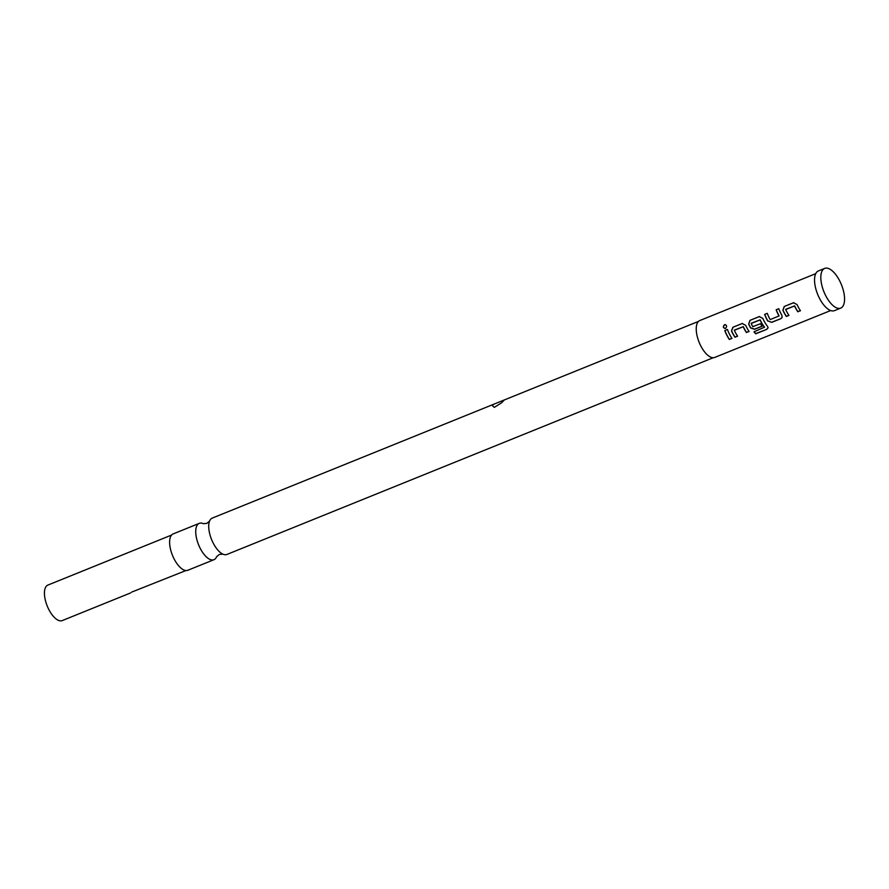 <?xml version="1.0" encoding="UTF-8"?>
<svg xmlns="http://www.w3.org/2000/svg" width="889" height="889" viewBox="0 0 889 889"><rect width="100%" height="100%" fill="white"/><g stroke="black" fill="none" stroke-linecap="round" stroke-linejoin="round"><path stroke-width="1.33" d="M725.591 324.696L724.657 324.774C722.835 326.819 723.179 328.03 725.668 328.397M725.535 328.397C727.246 326.319 726.902 325.085 724.502 324.718C722.69 326.796 723.024 328.019 725.535 328.397L725.002 328.519M725.457 324.652L724.502 324.718M698.51 321.396L212.238 518.109A19.602 8.646 68 0 0 209.56 521.121A19.602 8.646 68 0 0 213.149 542.979A19.602 8.646 68 0 0 222.917 554.147A19.602 8.646 68 0 0 226.928 554.447L713.2 357.734M793.866 302.638L784.354 306.461L782.998 310.15A19.602 8.646 68 0 0 783.92 312.083A19.602 8.646 68 0 0 786.398 316.295L788.899 315.284M785.776 309.272L794.666 305.872A19.602 8.646 68 0 0 795.422 307.427A19.602 8.646 68 0 0 797.9 311.639L800.467 310.739A19.902 8.779 68 0 1 797.955 306.461A19.902 8.779 68 0 1 797.011 304.505L793.433 302.76L784.22 306.494L782.876 310.217A19.902 8.779 68 0 0 783.82 312.183A19.902 8.779 68 0 0 786.332 316.462L788.965 315.395A19.902 8.779 68 0 1 786.454 311.117A19.902 8.779 68 0 1 785.687 309.539L794.555 305.949A19.902 8.779 68 0 0 795.322 307.527A19.902 8.779 68 0 0 797.833 311.806M764.773 314.384A19.602 8.646 68 0 0 766.796 319.007A19.602 8.646 68 0 0 767.818 320.896L771.674 322.385L780.886 318.662L782.109 317.517L781.876 315.306A19.902 8.779 68 0 1 780.831 313.395A19.902 8.779 68 0 1 778.775 308.694L776.275 309.728A19.602 8.646 68 0 0 778.297 314.35A19.602 8.646 68 0 0 779.12 315.895L770.174 319.607A19.902 8.779 68 0 1 769.329 318.04A19.902 8.779 68 0 1 767.274 313.35L764.64 314.417A19.902 8.779 68 0 0 766.696 319.107A19.902 8.779 68 0 0 767.74 321.029M759.617 316.495L750.105 320.318L748.749 323.996A19.602 8.646 68 0 0 749.683 325.93A19.602 8.646 68 0 0 750.705 327.819L754.617 329.152L762.029 326.152M751.249 323.24L760.139 319.84A19.602 8.646 68 0 0 760.895 321.396A19.602 8.646 68 0 0 764.518 327.196L753.994 331.819A19.902 8.779 68 0 0 755.717 333.82L766.785 329.341L768.096 327.863L767.629 326.496A19.902 8.779 68 0 1 763.718 320.318A19.902 8.779 68 0 1 762.773 318.351L759.195 316.617L749.983 320.351L748.638 324.074A19.902 8.779 68 0 0 749.583 326.041A19.902 8.779 68 0 0 750.616 327.952L754.55 329.319L762.106 326.263A19.902 8.779 68 0 1 760.528 323.729L752.761 326.652A19.902 8.779 68 0 1 751.927 325.085A19.902 8.779 68 0 1 751.161 323.507L760.028 319.918A19.902 8.779 68 0 0 760.795 321.496A19.902 8.779 68 0 0 764.473 327.385M742.504 323.418L732.992 327.241L731.636 330.93A19.602 8.646 68 0 0 732.558 332.864A19.602 8.646 68 0 0 735.036 337.064L737.537 336.053M734.414 330.052L743.304 326.652A19.602 8.646 68 0 0 744.06 328.208A19.602 8.646 68 0 0 746.538 332.419L749.105 331.519A19.902 8.779 68 0 1 746.593 327.241A19.902 8.779 68 0 1 745.649 325.285L742.071 323.54L732.858 327.274L731.514 330.997A19.902 8.779 68 0 0 732.458 332.964A19.902 8.779 68 0 0 734.97 337.231L737.603 336.175A19.902 8.779 68 0 1 735.092 331.897A19.902 8.779 68 0 1 734.325 330.319L743.193 326.73A19.902 8.779 68 0 0 743.96 328.308A19.902 8.779 68 0 0 746.471 332.586M724.913 330.508A19.602 8.646 68 0 0 726.935 335.131A19.602 8.646 68 0 0 729.413 339.342L731.991 338.442A19.902 8.779 68 0 1 729.469 334.164A19.902 8.779 68 0 1 727.413 329.475L724.779 330.541A19.902 8.779 68 0 0 726.835 335.231A19.902 8.779 68 0 0 729.358 339.509M222.928 554.147L219.372 554.425L216.616 556.703A19.602 8.646 -112 0 1 213.949 559.703A19.602 8.646 -112 0 1 200.158 548.235A19.602 8.646 -112 0 1 199.247 523.365A19.602 8.646 -112 0 1 203.259 523.665L206.815 523.399L209.56 521.11M185.945 570.538L131.694 592.096M171.588 535.045L47.873 585.084A19.147 8.446 68 0 0 48.762 609.387A19.147 8.446 68 0 0 62.241 620.589L130.705 592.885M824.659 268.411L818.391 270.945A21.403 9.446 68 0 0 819.38 298.115A21.403 9.446 68 0 0 834.449 310.639L840.716 308.105A21.403 9.446 68 0 0 839.727 280.946A21.403 9.446 68 0 0 824.659 268.411A21.403 9.446 68 0 0 825.659 295.57A21.403 9.446 68 0 0 840.716 308.105M199.247 523.365L173.133 533.933A19.602 8.646 68 0 0 174.044 558.803A19.602 8.646 68 0 0 187.835 570.271L213.949 559.703M830.659 310.55L714.723 357.445A19.902 8.779 68 0 1 700.732 345.799A19.902 8.779 68 0 1 699.799 320.551L815.724 273.656M727.413 329.475L724.779 330.541M767.274 313.35L764.64 314.417M778.775 308.694L776.141 309.761A19.902 8.779 68 0 0 778.197 314.462A19.902 8.779 68 0 0 779.042 316.017M494.106 404.095L492.017 405.328L494.295 407.373L501.652 402.773L504.374 399.939M729.413 339.342L731.914 338.331M746.538 332.419L749.038 331.408M754.139 331.764A19.602 8.646 68 0 0 755.739 333.597L755.717 333.82M755.739 333.597L766.785 329.341M766.796 329.119L768.107 327.752M767.818 320.896L771.674 322.385M771.73 322.218L780.886 318.662M780.953 318.495L782.164 317.373M797.9 311.639L800.4 310.628"/></g></svg>
